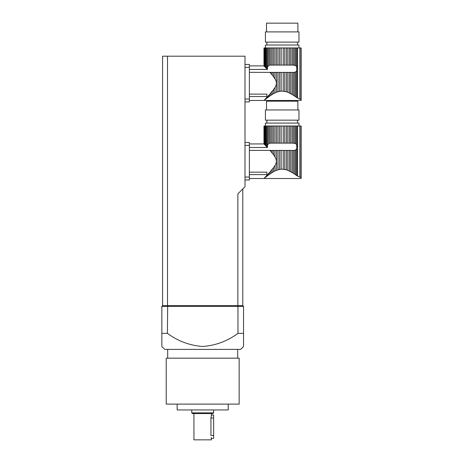 <?xml version="1.0" encoding="UTF-8"?>
<svg xmlns="http://www.w3.org/2000/svg" width="463" height="463" viewBox="0 0 463 463"><rect width="100%" height="100%" fill="white"/><g stroke="black" fill="none" stroke-linecap="round" stroke-linejoin="round"><path stroke-width="0.69" d="M242.803 188.939L242.803 305.644L237.872 305.644L237.872 193.875L244.996 186.751L244.996 56.191L167.508 56.191L167.508 305.644L162.571 305.644L242.803 305.644L243.532 306.373L243.532 346.486L240.615 349.403L164.759 349.403L161.842 346.486L161.842 333.36L161.842 346.486M167.403 333.36L167.681 305.644L237.698 305.644L237.97 306.373L161.842 306.373L161.842 333.36L167.403 333.36C177.954 341.138 189.697 345.514 202.626 346.486C215.596 345.548 227.379 341.173 237.97 333.36L243.532 333.36M243.532 306.373L237.97 306.373L237.97 333.36M167.508 56.191L162.571 56.191L162.571 305.644L161.842 306.373M237.698 349.403L237.698 358.159M239.157 404.112L166.217 404.112L166.217 358.159L239.157 358.159L239.157 404.112M228.218 404.112L228.218 409.946L177.161 409.946L177.161 404.112M213.628 412.863L212.899 413.592L192.475 413.592L191.746 412.863L213.628 412.863L213.628 409.946M211.192 437.541L211.441 439.85L193.939 439.85L193.939 413.592M210.943 417.956L210.943 435.486L213.628 435.486L213.628 415.051L211.441 415.051L210.943 417.956L213.628 417.956M211.441 413.592L211.441 415.051L213.628 415.051M211.441 438.392L213.628 438.392L211.441 438.392M213.628 435.486L213.628 438.392M272.203 153.068L273.627 154.891L273.627 150.429L272.203 150.429L272.203 153.068L270.965 151.586L270.965 150.429L269.906 150.377L270.936 151.557M270.965 150.429L272.203 150.429M273.558 154.798L274.999 156.934L274.999 150.429L273.627 150.429M275.583 170.731L276.55 170.32L276.55 150.429L274.999 150.429M274.999 156.934C276.828 159.799 276.828 162.663 274.999 165.517L274.999 171.003L273.627 171.709L273.627 167.554L269.703 172.311M276.55 170.32L278.02 169.805L278.02 150.429L276.55 150.429M278.02 169.805L279.64 169.4L279.64 150.429L278.02 150.429M279.64 169.4L281.163 169.192L281.163 150.429L279.64 150.429M281.163 169.192L283.229 169.192L283.229 150.429L281.163 150.429M282.285 169.151L286.371 169.805L284.745 169.4L284.745 150.429L283.229 150.429M288.628 170.65L286.371 169.805L286.371 150.429L284.745 150.429M289.387 171.003L289.387 150.429L290.764 150.429L290.764 171.709L292.188 172.537L287.841 170.32L287.841 150.429L286.371 150.429M289.387 150.429L287.841 150.429M292.188 150.429L293.426 150.429L293.426 173.318L294.682 174.157L292.188 172.537L292.188 150.429L290.764 150.429M273.627 125.994L272.203 125.994L272.203 143.136L273.627 143.136L273.627 125.994L274.999 125.994L274.999 143.136L276.55 143.136L276.55 125.994L278.02 125.994L278.02 143.136L279.64 143.136L279.64 125.994L281.163 125.994L281.163 143.136L283.229 143.136L283.229 125.994L284.745 125.994L284.745 143.136L286.371 143.136L286.371 125.994L287.841 125.994L287.841 143.136L289.387 143.136L289.387 125.994L290.764 125.994L290.764 143.136L292.188 143.136L292.188 125.994L293.426 125.994L293.426 143.136L295.747 143.663L296.748 144.878L296.748 148.687L295.747 149.896L295.747 174.91L296.748 175.645L294.682 174.157L294.682 150.342L293.426 150.429M295.747 149.896L294.682 150.342M268.638 173.486L268.638 174.91L265.918 176.959L265.918 176.438L264.743 177.694L269.709 172.294L269.709 174.157L267.591 175.68L267.591 174.638M264.367 178.093L263.979 178.504L264.367 178.093M273.627 167.554L274.999 165.517M270.618 150.429L249.372 150.377M249.372 174.597L266.873 174.597L266.873 172.178L249.372 172.178M289.398 171.009L289.983 171.46M279.542 169.417L278.848 169.574M272.203 169.377L272.203 172.537L269.709 174.157L270.965 173.318L270.965 170.859M266.729 175.57L266.729 176.328L264.743 177.885L265.293 177.109M264.095 144.068L264.095 125.994M264.367 144.352L265.293 145.336L264.743 144.757L264.743 125.994L265.918 125.994L265.918 146.007L266.729 146.875L266.729 125.994L265.918 125.994M265.293 145.336L265.918 146.007L265.293 145.336L265.293 125.994M249.372 147.489L267.435 147.489L267.591 125.994L269.709 125.994L269.709 143.223L270.965 143.136L270.965 125.994L269.709 125.994M267.591 144.983L268.638 143.663L268.638 125.994M298.971 125.994L298.971 123.077L265.421 123.077L265.421 125.994M264.367 125.994L264.743 125.994M266.729 125.994L267.591 125.994M267.435 147.489L266.729 146.875M268.638 143.663L269.709 143.223M270.965 125.994L272.203 125.994M272.203 143.136L270.965 143.136M272.203 172.537L273.627 171.709M274.999 143.136L273.627 143.136M276.55 125.994L274.999 125.994M278.02 143.136L276.55 143.136M279.64 125.994L278.02 125.994M281.163 143.136L279.64 143.136M283.229 125.994L281.163 125.994M284.745 143.136L283.229 143.136M286.371 125.994L284.745 125.994M287.841 143.136L286.371 143.136M289.387 125.994L287.841 125.994M290.764 143.136L289.387 143.136M292.188 125.994L290.764 125.994M293.426 143.136L292.188 143.136M293.774 143.136L294.682 143.223L294.682 125.994L293.426 125.994M294.682 125.994L295.747 125.994L295.747 143.663M297.211 146.453L296.748 144.878L296.748 125.994L295.747 125.994M296.748 125.994L301.158 125.994L301.158 178.504L249.372 178.51M300.967 125.994L300.967 177.624C301.216 178.799 301.216 178.799 300.967 177.624C301.216 178.799 301.216 178.799 300.967 177.624L296.748 175.645L297.559 176.085L297.559 125.994M266.879 123.077L266.879 120.16M298.971 120.16L265.421 120.16L265.421 109.945L298.971 109.945L298.971 120.16M266.514 109.945L266.514 101.194L297.877 101.194L297.877 109.945M244.996 177.051L249.372 177.051L249.372 145.394L244.996 145.394M244.996 142.477L249.372 142.477L249.372 145.394M249.372 177.051L249.372 179.968L244.996 179.968M272.203 75.023L273.627 76.846L273.627 72.384L272.203 72.384L272.203 75.023L270.965 73.542L270.965 72.384L269.906 72.332L270.936 73.513M270.965 72.384L272.203 72.384M273.558 76.754L274.999 78.889L274.999 72.384L273.627 72.384M275.583 92.687L276.55 92.276L276.55 72.384L274.999 72.384M274.999 78.889C276.828 81.754 276.828 84.619 274.999 87.472L274.999 92.959L273.627 93.665L273.627 89.509L269.703 94.267M276.55 92.276L278.02 91.761L278.02 72.384L276.55 72.384M278.02 91.761L279.64 91.356L279.64 72.384L278.02 72.384M279.64 91.356L281.163 91.147L281.163 72.384L279.64 72.384M281.163 91.147L283.229 91.147L283.229 72.384L281.163 72.384M282.285 91.107L286.371 91.761L284.745 91.356L284.745 72.384L283.229 72.384M288.628 92.606L286.371 91.761L286.371 72.384L284.745 72.384M289.387 92.959L289.387 72.384L290.764 72.384L290.764 93.665L292.188 94.493L287.841 92.276L287.841 72.384L286.371 72.384M289.387 72.384L287.841 72.384M292.188 72.384L293.426 72.384L293.426 95.274L294.682 96.113L292.188 94.493L292.188 72.384L290.764 72.384M273.627 47.949L272.203 47.949L272.203 65.092L273.627 65.092L273.627 47.949L274.999 47.949L274.999 65.092L276.55 65.092L276.55 47.949L278.02 47.949L278.02 65.092L279.64 65.092L279.64 47.949L281.163 47.949L281.163 65.092L283.229 65.092L283.229 47.949L284.745 47.949L284.745 65.092L286.371 65.092L286.371 47.949L287.841 47.949L287.841 65.092L289.387 65.092L289.387 47.949L290.764 47.949L290.764 65.092L292.188 65.092L292.188 47.949L293.426 47.949L293.426 65.092L295.747 65.619L296.748 66.834L296.748 70.642L295.747 71.852L295.747 96.865L296.748 97.6L294.682 96.113L294.682 72.292L293.426 72.384M295.747 71.852L294.682 72.292M268.638 95.442L268.638 96.865L265.918 98.908L265.918 98.393L264.743 99.649L269.709 94.249L269.709 96.113L267.591 97.635L267.591 96.593M264.367 100.049L263.979 100.459L264.367 100.049M273.627 89.509L274.999 87.472M270.618 72.384L249.372 72.332M249.372 96.553L266.873 96.553L266.873 94.134L249.372 94.134M289.398 92.965L289.983 93.416M279.542 91.373L278.848 91.529M272.203 91.333L272.203 94.493L269.709 96.113L270.965 95.274L270.965 92.814M266.729 97.525L266.729 98.283L264.743 99.84L265.293 99.065M264.095 66.024L264.095 47.949M264.367 66.307L265.293 67.291L264.743 66.707L264.743 47.949L265.918 47.949L265.918 67.963L266.729 68.831L266.729 47.949L265.918 47.949M265.293 67.291L265.918 67.963L265.293 67.291L265.293 47.949M249.372 69.444L267.435 69.444L267.591 47.949L269.709 47.949L269.709 65.179L270.965 65.092L270.965 47.949L269.709 47.949M267.591 66.938L268.638 65.619L268.638 47.949M298.971 47.949L298.971 45.033L265.421 45.033L265.421 47.949M264.367 47.949L264.743 47.949M266.729 47.949L267.591 47.949M267.435 69.444L266.729 68.831M268.638 65.619L269.709 65.179M270.965 47.949L272.203 47.949M272.203 65.092L270.965 65.092M272.203 94.493L273.627 93.665M274.999 65.092L273.627 65.092M276.55 47.949L274.999 47.949M278.02 65.092L276.55 65.092M279.64 47.949L278.02 47.949M281.163 65.092L279.64 65.092M283.229 47.949L281.163 47.949M284.745 65.092L283.229 65.092M286.371 47.949L284.745 47.949M287.841 65.092L286.371 65.092M289.387 47.949L287.841 47.949M290.764 65.092L289.387 65.092M292.188 47.949L290.764 47.949M293.426 65.092L292.188 65.092M293.774 65.092L294.682 65.179L294.682 47.949L293.426 47.949M294.682 47.949L295.747 47.949L295.747 65.619M297.211 68.408L296.748 66.834L296.748 47.949L295.747 47.949M296.748 47.949L301.158 47.949L301.158 100.459L249.372 100.465M300.967 47.949L300.967 99.58C301.216 100.755 301.216 100.755 300.967 99.58C301.216 100.755 301.216 100.755 300.967 99.58L296.748 97.6L297.559 98.04L297.559 47.949M266.879 45.033L266.879 42.116M298.971 42.116L265.421 42.116L265.421 31.901L298.971 31.901L298.971 42.116M266.514 31.901L266.514 23.15L297.877 23.15L297.877 31.901M244.996 99.007L249.372 99.007L249.372 67.349L244.996 67.349M244.996 64.432L249.372 64.432L249.372 67.349M249.372 99.007L249.372 101.924L244.996 101.924M296.748 175.645L296.748 148.687M299.845 176.889L299.845 125.994M296.748 97.6L296.748 70.642M299.845 98.845L299.845 47.949M167.681 349.403L167.681 358.159M191.746 409.946L191.746 412.863M249.372 143.935L263.979 143.935L263.968 125.994M297.512 123.077L297.512 120.16M249.372 65.891L263.979 65.891L263.968 47.949M297.512 45.033L297.512 42.116"/></g></svg>
